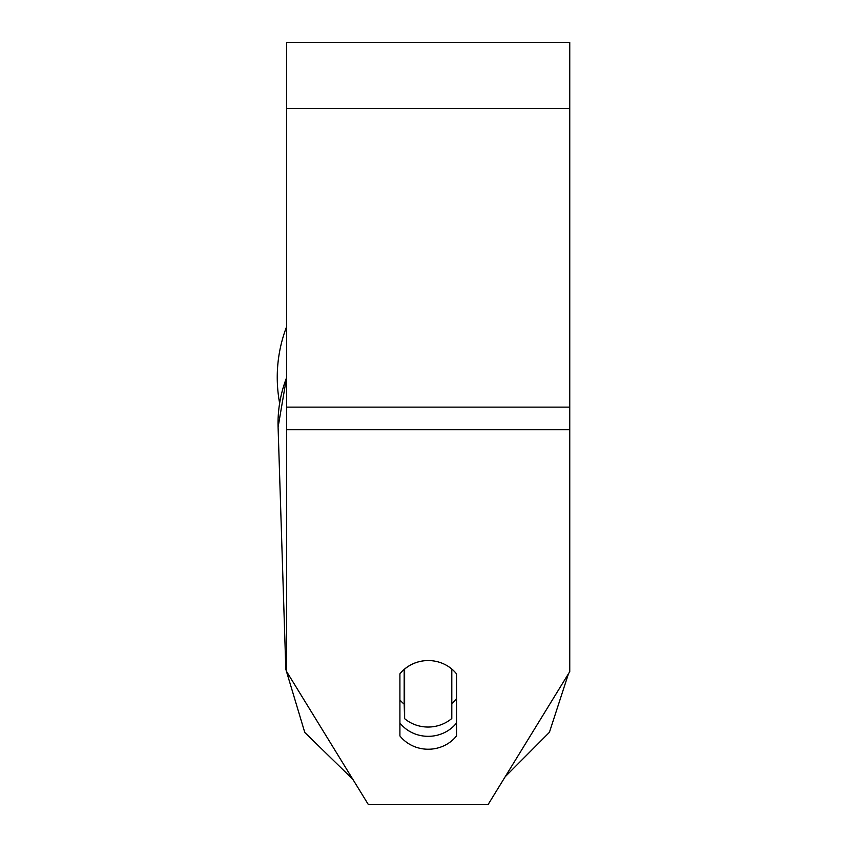 <?xml version="1.0" encoding="UTF-8"?>
<svg xmlns="http://www.w3.org/2000/svg" width="847" height="847" viewBox="0 0 847 847"><rect width="100%" height="100%" fill="white"/><g stroke="black" fill="none" stroke-linecap="round" stroke-linejoin="round"><path stroke-width="1.27" d="M451.8 669.035L451.8 718.489A35.383 33.245 -1.8 0 1 428.222 727.044A35.383 33.245 -1.8 0 1 404.633 718.669L404.622 669.035M399.911 699.897A35.383 33.245 -1.8 0 0 404.167 704.143L404.633 718.669M404.633 669.098A35.383 33.245 -1.8 0 1 423.489 660.861M456.522 698.521A35.383 33.245 -1.8 0 1 451.8 703.571M404.167 704.143L404.167 669.426M456.522 735.937A35.383 33.255 0 0 1 428.222 749.235A35.383 33.255 0 0 1 399.911 735.937L399.911 673.863A35.383 33.255 0 0 1 456.522 673.863L456.522 735.937M399.911 723.02A35.383 33.255 180 0 0 428.222 736.329A35.383 33.255 180 0 0 456.522 723.02M569.756 429.715L569.756 42.35L286.678 42.35L286.678 671.65L368.403 804.65L488.041 804.65L569.756 671.65L569.756 429.715L286.678 429.715M279.616 403.087A141.534 141.534 0 0 1 286.678 326.508A141.534 141.534 0 0 0 277.244 377.317M286.678 650.136A141.534 132.99 178.2 0 0 285.82 669.278L304.782 732.464L352.828 779.314L304.782 732.464L285.82 669.278L278.091 427.248A141.534 132.99 -1.8 0 1 286.678 377.434M569.756 108.405L286.678 108.405M569.756 407.121L286.678 407.121M278.091 427.248L286.678 376.841M505.172 776.763L549.407 732.337L568.475 673.736L549.407 732.337L505.172 776.763"/></g></svg>
